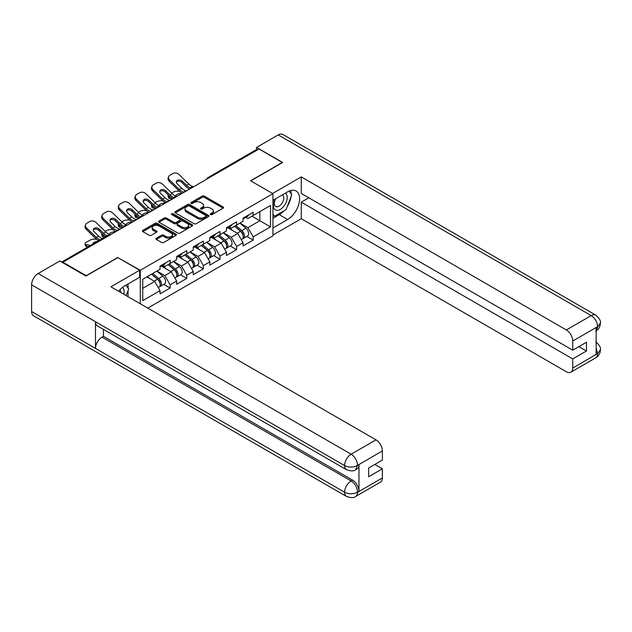 <?xml version="1.0" encoding="UTF-8"?>
<svg xmlns="http://www.w3.org/2000/svg" width="632" height="632" viewBox="0 0 632 632"><rect width="100%" height="100%" fill="white"/><g stroke="black" fill="none" stroke-linecap="round" stroke-linejoin="round"><path stroke-width="0.95" d="M210.535 214.58A1.035 0.6 0 0 0 211.997 214.58L223.104 208.173A1.477 0.853 0 0 0 223.538 207.565A1.477 0.853 0 0 0 223.104 206.964L204.294 196.102A1.477 0.853 0 0 0 202.201 196.102L191.101 202.517A1.035 0.6 0 0 0 190.793 202.935A1.035 0.6 0 0 0 191.101 203.362A1.035 0.6 0 0 0 192.562 203.362L194 202.532A4.732 2.733 0 0 1 200.684 202.532L202.256 203.433A4.732 2.733 0 0 1 203.638 205.368A4.732 2.733 0 0 1 202.256 207.296L200.818 208.125A1.035 0.6 0 0 0 200.518 208.544A1.035 0.6 0 0 0 200.818 208.971A1.035 0.6 0 0 0 202.28 208.971L203.717 208.141A4.732 2.733 0 0 1 210.409 208.141L211.973 209.042A4.732 2.733 0 0 1 213.355 210.977A4.732 2.733 0 0 1 211.973 212.905L210.535 213.735A1.035 0.6 0 0 0 210.235 214.161A1.035 0.6 0 0 0 210.535 214.58L210.535 213.735M156.325 238.217A1.477 0.853 0 0 0 155.899 238.817A1.477 0.853 0 0 0 156.325 239.425L161.602 242.467A1.477 0.853 0 0 0 163.696 242.467L176.028 235.349A1.477 0.853 0 0 0 176.462 234.748A1.477 0.853 0 0 0 176.028 234.14L157.218 223.286A1.477 0.853 0 0 0 155.124 223.286L142.793 230.403A1.477 0.853 0 0 0 142.366 231.004A1.477 0.853 0 0 0 142.793 231.612L149.168 235.286A1.477 0.853 0 0 0 151.261 235.286L156.538 232.244A1.477 0.853 0 0 0 156.973 231.636A1.477 0.853 0 0 0 156.538 231.036L153.379 229.211A3.95 2.283 0 0 1 152.217 227.599A3.95 2.283 0 0 1 154.658 225.49A3.95 2.283 0 0 1 158.964 225.98L171.351 233.129A3.95 2.283 0 0 1 172.504 234.748A3.95 2.283 0 0 1 170.063 236.858A3.95 2.283 0 0 1 165.758 236.36L163.696 235.167A1.477 0.853 0 0 0 161.602 235.167L156.325 238.217L156.325 239.425M117.939 257.374L86.213 275.686L62.9 262.225L259.002 149.01L282.314 162.471L250.588 180.792L272.945 193.692L140.296 270.283L117.939 257.682M194.103 223.704A1.477 0.853 0 0 0 196.197 223.704L208.52 216.586A1.477 0.853 0 0 0 208.955 215.986A1.477 0.853 0 0 0 208.52 215.378L189.719 204.523A1.477 0.853 0 0 0 187.625 204.523L175.293 211.641A1.477 0.853 0 0 0 174.859 212.241A1.477 0.853 0 0 0 175.293 212.85L194.103 223.704M172.102 214.801A1.035 0.6 0 0 1 173.152 214.951L173.152 213.719L192.278 224.763A1.477 0.853 0 0 1 192.705 225.363A1.477 0.853 0 0 1 192.278 225.972L179.946 233.09A1.477 0.853 0 0 1 177.853 233.09L159.043 222.227L159.043 221.018A1.477 0.853 0 0 0 158.608 221.627A1.477 0.853 0 0 0 159.043 222.227M159.043 221.018L164.32 217.977A1.477 0.853 0 0 1 166.413 217.977L174.037 222.377A1.477 0.853 0 0 0 176.131 222.377L179.63 220.355A1.477 0.853 0 0 0 180.065 219.754A1.477 0.853 0 0 0 179.63 219.154L171.691 214.564A1.035 0.6 0 0 1 171.383 214.145A1.035 0.6 0 0 1 172.023 213.592A1.035 0.6 0 0 1 173.152 213.719M140.296 303.779L140.296 270.283M147.801 308.108L272.945 235.862L272.945 193.692M163.838 284.368L170.158 288.01L170.158 284.819L164.834 275.599L156.957 271.049M170.158 288.01L160.046 293.848L160.046 290.657L142.745 300.642L142.745 279.257L160.046 269.264L160.046 266.072L170.158 260.234L170.158 263.425L176.652 259.681L176.652 256.481L186.764 250.643L186.764 253.835L193.258 250.09L193.258 246.891L203.37 241.053L203.37 244.252L209.863 240.5L209.863 237.308L219.983 231.462L219.983 234.662L226.477 230.909L226.477 227.718L236.589 221.879L236.589 225.071L243.083 221.326L243.083 218.127L253.195 212.289L253.195 215.488L270.496 205.495L270.496 226.888L253.195 236.874L247.87 227.654L239.994 223.104M246.883 236.423L253.195 240.073L253.195 236.874M253.195 240.073L243.083 245.911L243.083 242.712L236.589 246.464L231.265 237.245L223.388 232.695M230.269 246.014L236.589 249.656L236.589 246.464M236.589 249.656L226.477 255.502L226.477 252.302L219.983 256.055L214.659 246.835L206.782 242.285M213.663 255.605L219.983 259.246L219.983 256.055M219.983 259.246L209.863 265.085L209.863 261.893L203.37 265.637L198.053 256.418L190.169 251.876M197.058 265.187L203.37 268.837L203.37 265.637M203.37 268.837L193.258 274.675L193.258 271.476L186.764 275.228L181.439 266.009L173.563 261.458M180.452 274.778L186.764 278.428L186.764 275.228M186.764 278.428L176.652 284.266L176.652 281.066L170.158 284.819M162.78 265.314L164.834 266.499L170.158 263.425M164.834 275.599L171.327 271.847L161.389 266.112M176.652 281.066L171.327 271.847M179.385 255.723L181.439 256.908L186.764 253.835M181.439 266.009L187.933 262.256L178.003 256.521M193.258 271.476L187.933 262.256M195.991 246.132L198.053 247.325L203.37 244.252M198.053 256.418L204.547 252.674L194.609 246.938M209.863 261.893L204.547 252.674M212.597 236.55L214.659 237.735L219.983 234.662M214.659 246.835L221.153 243.083L211.214 237.348M226.477 252.302L221.153 243.083M229.211 226.959L231.265 228.144L236.589 225.071M231.265 237.245L237.758 233.492L227.82 227.757M243.083 242.712L237.758 233.492M257.398 149.934L209.176 177.774M208.497 178.169A2.259 1.303 120 0 1 209.066 177.718A2.259 1.303 60 0 0 207.936 177.6L256.165 149.76A2.259 1.303 60 0 1 257.295 149.871M245.816 217.368L247.87 218.561L253.195 215.488M247.87 227.654L259.847 220.742L259.847 211.641L270.496 205.495M251.971 216.191L270.496 226.888M62.9 262.225L62.9 262.778M142.745 288.35L154.721 281.438L146.845 276.887M160.046 290.657L154.721 281.438M210.946 214.73L211.973 214.137A4.732 2.733 0 0 0 213.355 212.202L213.355 210.977M203.638 205.368L203.638 206.593A4.732 2.733 0 0 1 202.256 208.528L201.229 209.113M223.104 206.964L223.104 208.173L204.294 197.334A1.477 0.853 0 0 0 202.201 197.334L191.512 203.504M208.52 215.378L208.52 216.586L189.719 205.748A1.477 0.853 0 0 0 187.625 205.748L175.317 212.858L175.293 211.641M205.913 216.405A1.035 0.6 0 0 0 206.214 215.986A1.035 0.6 0 0 0 205.913 215.559L189.403 206.032A1.035 0.6 0 0 0 187.941 206.032L186.424 206.901A4.732 2.733 0 0 0 185.042 208.837A4.732 2.733 0 0 0 186.424 210.764L197.705 217.282A4.732 2.733 0 0 0 204.397 217.282L205.913 216.405L205.913 217.637A1.035 0.6 0 0 0 206.214 217.21L206.214 215.986M185.042 208.837L185.042 210.061A4.732 2.733 0 0 0 186.424 211.997L186.424 210.764M205.913 217.637L204.397 218.506A4.732 2.733 0 0 1 197.705 218.506L186.424 211.997M159.066 222.243L164.32 219.201L164.32 217.977M180.065 219.754L180.065 220.987A1.477 0.853 0 0 1 179.63 221.587L176.131 223.61A1.477 0.853 0 0 1 174.037 223.61L166.413 219.201A1.477 0.853 0 0 0 164.32 219.201M173.152 214.951L192.254 225.98M181.953 226.951A3.95 2.283 0 0 0 186.266 227.441A3.95 2.283 0 0 0 188.707 225.332A3.95 2.283 0 0 0 187.546 223.72L183.185 221.2A1.477 0.853 0 0 0 181.092 221.2L177.592 223.222A1.477 0.853 0 0 0 177.157 223.823A1.477 0.853 0 0 0 177.592 224.431L181.953 226.951L181.953 228.176A3.95 2.283 0 0 0 186.266 228.673A3.95 2.283 0 0 0 188.707 226.564L188.707 225.332M177.157 223.823L177.157 225.055A1.477 0.853 0 0 0 177.592 225.656L177.592 224.431M181.953 228.176L177.592 225.656M172.504 234.748L172.504 235.973A3.95 2.283 0 0 1 170.063 238.082A3.95 2.283 0 0 1 165.758 237.593L163.696 236.4A1.477 0.853 0 0 0 161.602 236.4L156.349 239.433M152.217 227.599L152.217 228.823A3.95 2.283 0 0 0 153.379 230.443L153.379 229.211M156.515 232.252L153.379 230.443M176.004 235.365L157.218 224.51A1.477 0.853 0 0 0 155.124 224.51L142.816 231.62M179.599 191.385L178.714 191.227A4.519 1.619 -14.2 0 0 172.496 192.523L171.62 193.029M168.373 195.106A4.519 1.619 -14.2 0 0 168.057 195.96A4.519 1.619 -14.2 0 0 169.242 196.694L169.692 198.464L172.465 198.969M170.229 196.876L169.242 196.694M176.281 196.149A3.46 1.24 165.8 0 1 175.957 195.778A3.46 1.24 165.8 0 1 177 194.506A3.46 1.24 165.8 0 1 181.763 193.511L181.779 193.59M169.692 198.464A4.519 1.619 165.8 0 1 168.507 197.737L168.057 195.96M241.819 232.268L241.069 231.841M242.767 238.604A4.969 2.868 -120 0 0 243.494 238.383A4.969 2.868 -120 0 0 244.387 234.907A4.969 2.868 -120 0 0 241.795 230.577L235.807 225.529M243.494 238.383L247.586 236.013A4.969 2.868 -120 0 0 248.479 232.544A4.969 2.868 -120 0 0 245.895 228.215L239.907 223.159M234.654 226.193L241.487 231.96A3.01 1.738 60 0 1 243.115 235.665M241.305 239.639L242.214 239.117A4.969 2.868 -120 0 0 243.107 235.649A4.969 2.868 -120 0 0 240.516 231.32L234.527 226.264M232.797 230.633L228.752 227.22M186.946 190.611A3.46 1.351 167.4 0 1 186.163 190.667L185.034 190.477A10.088 5.822 -120 0 1 183.944 189.948A10.088 5.822 -120 0 1 181.629 188.162L177.315 183.959A3.46 2.544 -160.3 0 1 176.502 181.376A3.46 2.544 -160.3 0 1 177.45 180.294A3.46 2.544 -160.3 0 1 182.214 181.131L186.527 185.334A10.088 5.822 -120 0 0 188.842 187.119A10.088 5.822 -120 0 0 189.932 187.649L190.674 188.06M182.379 193.25A12.048 6.952 60 0 1 181.653 192.863A12.048 6.952 60 0 1 178.888 190.738L169.242 181.337A4.519 3.31 -160.3 0 1 168.183 177.971L168.633 176.715A4.519 3.31 19.7 0 1 169.866 175.301L172.947 173.516A4.519 3.31 19.7 0 1 179.164 174.614L188.81 184.015A10.088 5.822 -120 0 0 191.133 185.8A10.088 5.822 -120 0 0 193.155 186.63L193.645 186.74M189.56 189.102A12.048 6.952 60 0 1 188.842 188.715A12.048 6.952 60 0 1 186.077 186.59L181.763 182.387A3.46 2.544 19.7 0 0 177 181.542A3.46 2.544 19.7 0 0 176.391 182.048M168.633 176.715A4.519 3.31 19.7 0 0 169.692 180.088L179.338 189.482A10.088 5.822 -120 0 0 181.653 191.267A10.088 5.822 -120 0 0 183.683 192.096L184.173 192.215M244.418 217.361A4.969 2.868 60 0 1 243.494 218.712A4.969 2.868 60 0 1 243.083 218.877M248.518 214.991A4.969 2.868 60 0 1 247.586 216.349L243.494 218.712M275.149 199.064A9.788 5.649 120 0 0 274.912 209.571A9.788 5.649 120 0 0 283.752 206.364A9.788 5.649 120 0 0 285.435 193.123M275.702 198.74A6.699 3.871 120 0 0 275.678 206.514A6.699 3.871 120 0 0 281.398 204.081A6.699 3.871 120 0 0 282.378 194.909A6.699 3.871 120 0 0 282.362 194.901M289.164 191.085L291.787 194.806L286.035 209.619L274.541 216.255L272.945 213.979M272.945 215.33L274.541 216.255M123.785 294.243A9.788 5.649 120 0 0 122.49 287.402M120.665 292.442A6.699 3.871 120 0 0 119.977 289.693M126.013 285.166L128.691 288.966L126.116 295.594M283.918 210.835A16.938 9.78 120 0 1 279.226 214.659L287.639 219.509A16.938 9.78 120 0 0 298.699 204.586A16.938 9.78 120 0 0 296.108 191.014A16.938 9.78 120 0 0 287.639 191.852L272.945 200.336M287.639 219.509L272.945 227.994M272.945 235.065L301.267 218.712L301.267 202.177L572.734 358.913L572.734 368.069L597.746 353.493L596.158 354.244L596.158 327.81L597.596 326.673L572.734 341.027A9.03 5.214 -120 0 0 566.351 329.959L591.204 315.613L278.214 134.908L256.553 147.414L282.63 162.471L250.746 180.878M308.819 197.816L301.267 202.177M578.912 346.62L586.472 350.981L586.472 342.252L572.734 350.183L301.267 193.447L301.267 176.913L566.351 329.959M272.574 193.479L301.267 176.913M301.267 218.712L566.351 371.758A9.03 5.214 -120 0 0 570.862 372.209A9.03 5.214 -120 0 0 572.734 368.069M278.214 134.908A9.259 5.348 -60 0 1 282.844 134.45L595.834 315.155A9.259 5.348 -60 0 0 591.204 315.613A9.03 5.214 60 0 1 597.596 326.673M256.553 149.658L256.553 147.414M572.734 350.183L572.734 341.027M586.472 350.981L572.734 358.913M287.284 206.403A16.938 9.78 120 0 0 290.925 197.01M291.202 193.977A16.938 9.78 120 0 0 290.783 190.524M279.226 214.659L272.945 218.285M272.945 216.318L273.798 215.82M596.158 347.916L597.596 353.414M595.834 341.888C599.468 345.159 600.993 347.766 600.4 349.725L597.761 353.493M595.834 315.155C599.468 318.394 600.985 321.024 600.4 323.055L597.754 326.768M346.51 469.726A9.259 5.348 -60 0 1 344.59 465.555C348.856 467.601 353.106 467.577 357.357 465.5L355.658 469.718C354.141 471.259 351.092 471.259 346.51 469.726L97.391 325.907A9.259 5.348 -60 0 1 95.479 321.728L31.6 284.85A9.259 5.348 -60 0 1 38.149 273.506L59.811 261L85.897 276.058L117.836 257.619L139.656 270.22L139.656 277.29L124.544 286.012A16.938 9.78 120 0 0 118.611 291.257M139.656 270.22L110.916 286.817L376 439.856A9.03 5.214 60 0 1 382.384 450.924L382.384 460.08L368.654 468.012L368.654 476.741L382.384 468.81L382.384 477.966A9.03 5.214 60 0 1 380.511 482.105L355.658 496.452A9.03 5.214 -120 0 0 357.53 492.32L382.384 477.966M127.68 296.495L131.243 298.557M128.051 296.282L128.051 290.602M128.051 288.066L128.051 283.989M355.658 496.452C354.212 497.984 351.163 497.992 346.51 496.468L33.52 315.763A9.259 5.348 -60 0 1 31.6 311.521L95.479 348.398A9.259 5.348 -60 0 1 102.021 337.125L351.139 480.952L352.577 480.123A9.03 5.214 60 0 1 358.968 491.183L358.968 464.749A9.03 5.214 60 0 1 357.096 468.889L355.658 469.718M31.6 284.85L31.6 311.521M38.149 273.506L351.139 454.211A9.259 5.348 -60 0 0 344.59 465.555L95.479 321.728L95.479 348.398L344.59 492.225C348.84 494.279 353.098 494.279 357.364 492.225L357.53 492.32M382.384 468.81L374.823 464.449M103.458 329.406L103.458 336.295L352.577 480.123M103.458 336.295L102.021 337.125M162.985 200.976L162.108 200.81A4.519 1.619 -14.2 0 0 155.891 202.114L155.014 202.619M151.759 204.697A4.519 1.619 -14.2 0 0 151.451 205.55A4.519 1.619 -14.2 0 0 152.628 206.285L153.078 208.054L155.859 208.56M153.623 206.467L152.628 206.285M159.675 205.732A3.46 1.24 165.8 0 1 159.351 205.368A3.46 1.24 165.8 0 1 160.386 204.097A3.46 1.24 165.8 0 1 165.157 203.101L165.173 203.18M153.078 208.054A4.519 1.619 165.8 0 1 151.893 207.32L151.451 205.55M225.205 241.858L224.463 241.432M226.161 248.194A4.969 2.868 -120 0 0 226.88 247.973A4.969 2.868 -120 0 0 227.773 244.497A4.969 2.868 -120 0 0 225.19 240.168L219.193 235.112M226.88 247.973L230.98 245.603A4.969 2.868 -120 0 0 231.873 242.135A4.969 2.868 -120 0 0 229.29 237.806L223.293 232.75M218.04 235.783L224.881 241.55A3.01 1.738 60 0 1 226.501 245.256M224.7 249.229L225.608 248.708A4.969 2.868 -120 0 0 226.501 245.232A4.969 2.868 -120 0 0 223.91 240.911L217.922 235.855M216.191 240.215L212.147 236.81M146.379 210.559L145.502 210.401A4.519 1.619 -14.2 0 0 139.285 211.696L138.4 212.21M135.153 214.288A4.519 1.619 -14.2 0 0 134.837 215.141A4.519 1.619 -14.2 0 0 136.022 215.875L136.472 217.645L139.253 218.143M137.018 216.049L136.022 215.875M143.069 215.322A3.46 1.24 165.8 0 1 142.745 214.951A3.46 1.24 165.8 0 1 143.78 213.687A3.46 1.24 165.8 0 1 148.544 212.692L148.567 212.771M136.472 217.645A4.519 1.619 165.8 0 1 135.287 216.91L134.837 215.141M208.6 251.449L207.857 251.015M209.555 257.785A4.969 2.868 -120 0 0 210.274 257.556A4.969 2.868 -120 0 0 211.167 254.088A4.969 2.868 -120 0 0 208.584 249.758L202.588 244.703M210.274 257.556L214.374 255.194A4.969 2.868 -120 0 0 215.267 251.718A4.969 2.868 -120 0 0 212.676 247.388L206.688 242.333M201.434 245.366L208.268 251.133A3.01 1.738 60 0 1 209.895 254.846M208.094 258.82L208.995 258.298A4.969 2.868 -120 0 0 209.887 254.822A4.969 2.868 -120 0 0 207.304 250.493L201.308 245.437M199.586 249.806L195.541 246.393M129.773 220.149L128.889 219.991A4.519 1.619 -14.2 0 0 122.679 221.287L121.794 221.793M118.547 223.87A4.519 1.619 -14.2 0 0 118.231 224.731A4.519 1.619 -14.2 0 0 119.416 225.458L119.867 227.228L122.648 227.733M120.412 225.64L119.416 225.458M126.455 224.913A3.46 1.24 165.8 0 1 126.131 224.542A3.46 1.24 165.8 0 1 127.174 223.27A3.46 1.24 165.8 0 1 131.938 222.274L131.962 222.353M119.867 227.228A4.519 1.619 165.8 0 1 118.682 226.501L118.231 224.731M191.994 261.04L191.251 260.605M192.942 267.368A4.969 2.868 -120 0 0 193.669 267.146A4.969 2.868 -120 0 0 194.561 263.678A4.969 2.868 -120 0 0 191.97 259.349L185.982 254.293M193.669 267.146L197.769 264.776A4.969 2.868 -120 0 0 198.661 261.308A4.969 2.868 -120 0 0 196.07 256.979L190.082 251.923M184.828 254.957L191.662 260.724A3.01 1.738 60 0 1 193.289 264.437M191.488 268.403L192.389 267.881A4.969 2.868 -120 0 0 193.281 264.413A4.969 2.868 -120 0 0 190.698 260.084L184.702 255.028M182.98 259.397L178.935 255.984M113.168 229.74L112.283 229.582A4.519 1.619 -14.2 0 0 106.065 230.877L105.189 231.383M101.942 233.461A4.519 1.619 -14.2 0 0 101.626 234.314A4.519 1.619 -14.2 0 0 102.811 235.049L103.261 236.818L104.865 237.111M103.798 235.23L102.811 235.049M109.85 234.504A3.46 1.24 165.8 0 1 109.526 234.132A3.46 1.24 165.8 0 1 110.568 232.86A3.46 1.24 165.8 0 1 115.332 231.865L115.348 231.944M103.261 236.818A4.519 1.619 165.8 0 1 102.076 236.084L101.626 234.314M175.388 270.622L174.637 270.196M176.336 276.958A4.969 2.868 -120 0 0 177.063 276.737A4.969 2.868 -120 0 0 177.955 273.261A4.969 2.868 -120 0 0 175.364 268.932L169.376 263.876M177.063 276.737L181.155 274.367A4.969 2.868 -120 0 0 182.048 270.899A4.969 2.868 -120 0 0 179.464 266.57L173.476 261.514M168.223 264.547L175.056 270.314A3.01 1.738 60 0 1 176.684 274.019M174.874 277.993L175.783 277.472A4.969 2.868 -120 0 0 176.676 274.004A4.969 2.868 -120 0 0 174.084 269.674L168.096 264.618M166.366 268.987L162.321 265.574M96.554 239.323L95.677 239.165A4.519 1.619 -14.2 0 0 89.46 240.468L86.371 242.246A4.519 1.619 -14.2 0 0 85.02 243.905A4.519 1.619 -14.2 0 0 86.197 244.639L86.647 246.409L88.259 246.701M90.487 245.413L86.197 244.639M93.046 243.936A3.46 1.24 165.8 0 1 92.92 243.723A3.46 1.24 165.8 0 1 93.963 242.451A3.46 1.24 165.8 0 1 97.407 241.416M86.647 246.409A4.519 1.619 165.8 0 1 85.462 245.674L85.02 243.905M158.774 280.213L158.032 279.786M159.73 286.549A4.969 2.868 -120 0 0 160.449 286.32A4.969 2.868 -120 0 0 161.342 282.852A4.969 2.868 -120 0 0 158.758 278.522L152.762 273.466M160.449 286.32L164.549 283.958A4.969 2.868 -120 0 0 165.442 280.482A4.969 2.868 -120 0 0 162.859 276.16L156.862 271.104M151.609 274.138L158.45 279.897A3.01 1.738 60 0 1 160.07 283.61M158.269 287.584L159.177 287.062A4.969 2.868 -120 0 0 160.07 283.586A4.969 2.868 -120 0 0 157.479 279.257L151.49 274.209M149.76 278.57L147.39 276.571M170.34 200.202A3.46 1.351 167.4 0 1 169.558 200.257L168.428 200.067A10.088 5.822 -120 0 1 167.338 199.538A10.088 5.822 -120 0 1 165.023 197.753L160.71 193.55A3.46 2.544 -160.3 0 1 159.896 190.967A3.46 2.544 -160.3 0 1 160.836 189.884A3.46 2.544 -160.3 0 1 165.6 190.722L169.921 194.925A10.088 5.822 -120 0 0 172.236 196.71A10.088 5.822 -120 0 0 173.326 197.239L174.069 197.65M165.774 202.833A12.048 6.952 60 0 1 165.047 202.453A12.048 6.952 60 0 1 162.282 200.328L152.628 190.927A4.519 3.31 -160.3 0 1 151.577 187.554L152.028 186.306A4.519 3.31 19.7 0 1 153.252 184.892L156.341 183.106A4.519 3.31 19.7 0 1 162.558 184.204L172.204 193.605A10.088 5.822 -120 0 0 174.519 195.383A10.088 5.822 -120 0 0 176.549 196.22L177.039 196.331M172.955 198.685A12.048 6.952 60 0 1 172.236 198.306A12.048 6.952 60 0 1 169.471 196.173L165.157 191.978A3.46 2.544 19.7 0 0 160.386 191.133A3.46 2.544 19.7 0 0 159.785 191.63M152.028 186.306A4.519 3.31 19.7 0 0 153.078 189.671L162.732 199.072A10.088 5.822 -120 0 0 165.047 200.858A10.088 5.822 -120 0 0 167.077 201.687L167.559 201.805M227.804 226.943A4.969 2.868 60 0 1 226.88 228.302A4.969 2.868 60 0 1 226.477 228.468M231.905 224.581A4.969 2.868 60 0 1 230.98 225.932L226.88 228.302M153.734 209.785A3.46 1.351 167.4 0 1 152.952 209.84L151.822 209.658A10.088 5.822 -120 0 1 150.732 209.121A10.088 5.822 -120 0 1 148.409 207.343L144.096 203.141A3.46 2.544 -160.3 0 1 143.29 200.557A3.46 2.544 -160.3 0 1 144.23 199.467A3.46 2.544 -160.3 0 1 148.994 200.312L153.307 204.515A10.088 5.822 -120 0 0 155.622 206.293A10.088 5.822 -120 0 0 156.72 206.83L157.455 207.241M149.16 212.423A12.048 6.952 60 0 1 148.441 212.044A12.048 6.952 60 0 1 145.676 209.911L136.022 200.518A4.519 3.31 -160.3 0 1 134.964 197.145L135.414 195.896A4.519 3.31 19.7 0 1 136.646 194.474L139.735 192.697A4.519 3.31 19.7 0 1 145.945 193.795L155.598 203.188A10.088 5.822 -120 0 0 157.913 204.973A10.088 5.822 -120 0 0 159.943 205.803L160.425 205.921M156.349 208.276A12.048 6.952 60 0 1 155.622 207.896A12.048 6.952 60 0 1 152.857 205.763L148.544 201.561A3.46 2.544 19.7 0 0 143.78 200.723A3.46 2.544 19.7 0 0 143.18 201.221M135.414 195.896A4.519 3.31 19.7 0 0 136.472 199.262L146.126 208.663A10.088 5.822 -120 0 0 148.441 210.448A10.088 5.822 -120 0 0 150.471 211.278L150.953 211.388M211.199 236.534A4.969 2.868 60 0 1 210.274 237.893A4.969 2.868 60 0 1 209.863 238.059M215.299 234.172A4.969 2.868 60 0 1 214.374 235.523L210.274 237.893M137.12 219.375A3.46 1.351 167.4 0 1 136.346 219.43L135.209 219.241A10.088 5.822 -120 0 1 134.118 218.712A10.088 5.822 -120 0 1 131.804 216.926L127.49 212.731A3.46 2.544 -160.3 0 1 126.677 210.14A3.46 2.544 -160.3 0 1 127.625 209.058A3.46 2.544 -160.3 0 1 132.388 209.903L136.702 214.098A10.088 5.822 -120 0 0 139.016 215.883A10.088 5.822 -120 0 0 140.107 216.421L140.849 216.831M132.554 222.014A12.048 6.952 60 0 1 131.835 221.635A12.048 6.952 60 0 1 129.062 219.502L119.416 210.101A4.519 3.31 -160.3 0 1 118.358 206.735L118.808 205.479A4.519 3.31 19.7 0 1 120.04 204.065L123.129 202.287A4.519 3.31 19.7 0 1 129.339 203.378L138.993 212.779A10.088 5.822 -120 0 0 141.307 214.564A10.088 5.822 -120 0 0 143.338 215.393L143.82 215.512M139.743 217.866A12.048 6.952 60 0 1 139.016 217.479A12.048 6.952 60 0 1 136.251 215.354L131.938 211.151A3.46 2.544 19.7 0 0 127.174 210.314A3.46 2.544 19.7 0 0 126.566 210.812M118.808 205.479A4.519 3.31 19.7 0 0 119.867 208.852L129.513 218.253A10.088 5.822 -120 0 0 131.835 220.031A10.088 5.822 -120 0 0 133.858 220.86L134.347 220.979M194.593 246.125A4.969 2.868 60 0 1 193.669 247.475A4.969 2.868 60 0 1 193.258 247.649M198.693 243.755A4.969 2.868 60 0 1 197.769 245.113L193.669 247.475M120.515 228.966A3.46 1.351 167.4 0 1 119.732 229.021L118.603 228.831A10.088 5.822 -120 0 1 117.513 228.302A10.088 5.822 -120 0 1 115.198 226.517L110.884 222.314A3.46 2.544 -160.3 0 1 110.071 219.731A3.46 2.544 -160.3 0 1 111.019 218.648A3.46 2.544 -160.3 0 1 115.782 219.486L120.096 223.689A10.088 5.822 -120 0 0 122.41 225.474A10.088 5.822 -120 0 0 123.501 226.003L124.243 226.414M115.948 231.604A12.048 6.952 60 0 1 115.222 231.217A12.048 6.952 60 0 1 112.457 229.092L102.811 219.691A4.519 3.31 -160.3 0 1 101.752 216.326L102.202 215.07A4.519 3.31 19.7 0 1 103.435 213.655L106.516 211.87A4.519 3.31 19.7 0 1 112.733 212.968L122.379 222.369A10.088 5.822 -120 0 0 124.701 224.155A10.088 5.822 -120 0 0 126.724 224.984L127.214 225.095M123.129 227.449A12.048 6.952 60 0 1 122.41 227.07A12.048 6.952 60 0 1 119.645 224.945L115.332 220.742A3.46 2.544 19.7 0 0 110.568 219.897A3.46 2.544 19.7 0 0 109.96 220.402M102.202 215.07A4.519 3.31 19.7 0 0 103.261 218.443L112.907 227.836A10.088 5.822 -120 0 0 115.222 229.621A10.088 5.822 -120 0 0 117.252 230.451L117.742 230.569M177.987 255.715A4.969 2.868 60 0 1 177.063 257.066A4.969 2.868 60 0 1 176.652 257.232M182.087 253.345A4.969 2.868 60 0 1 181.155 254.696L177.063 257.066M103.127 238.604L101.997 238.422A10.088 5.822 -120 0 1 100.907 237.885A10.088 5.822 -120 0 1 98.592 236.107L94.279 231.905A3.46 2.544 -160.3 0 1 93.465 229.321A3.46 2.544 -160.3 0 1 94.405 228.239A3.46 2.544 -160.3 0 1 99.169 229.076L103.49 233.279A10.088 5.822 -120 0 0 105.805 235.065A10.088 5.822 -120 0 0 106.895 235.594L107.638 236.005M98.545 240.76A12.048 6.952 60 0 1 95.851 238.675L86.197 229.282A4.519 3.31 -160.3 0 1 85.146 225.908L85.597 224.66A4.519 3.31 19.7 0 1 86.821 223.246L89.91 221.461A4.519 3.31 19.7 0 1 96.127 222.559L105.773 231.96A10.088 5.822 -120 0 0 108.088 233.737A10.088 5.822 -120 0 0 110.118 234.567L110.608 234.685M105.726 236.613A12.048 6.952 60 0 1 103.04 234.527L98.726 230.332A3.46 2.544 19.7 0 0 93.963 229.487A3.46 2.544 19.7 0 0 93.354 229.985M85.597 224.66A4.519 3.31 19.7 0 0 86.647 228.026L96.301 237.427A10.088 5.822 -120 0 0 98.616 239.212A10.088 5.822 -120 0 0 100.077 239.876M161.373 265.298A4.969 2.868 60 0 1 160.449 266.657A4.969 2.868 60 0 1 160.046 266.822M165.473 262.936A4.969 2.868 60 0 1 164.549 264.287L160.449 266.657M109.526 235.309L62.315 262.446M109.992 235.041A2.259 1.303 -60 0 0 109.423 235.246A2.259 1.303 -120 0 0 108.293 235.136L61.652 262.059M191.891 187.759A2.259 1.303 120 0 1 192.46 187.301A2.259 1.303 -60 0 1 193.037 187.096M175.277 197.342A2.259 1.303 120 0 1 175.854 196.892A2.259 1.303 -60 0 1 176.423 196.686M158.672 206.933A2.259 1.303 120 0 1 159.248 206.482A2.259 1.303 -60 0 1 159.817 206.269M142.066 216.523A2.259 1.303 120 0 1 142.635 216.065A2.259 1.303 -60 0 1 143.211 215.86M125.46 226.114A2.259 1.303 120 0 1 126.029 225.656A2.259 1.303 -60 0 1 126.605 225.45M211.973 214.137L211.973 212.905M200.818 208.971L200.818 208.125M202.256 208.528L202.256 207.296M191.101 203.362L191.101 202.517M202.201 197.334L202.201 196.102M204.294 197.334L204.294 196.102M187.625 205.748L187.625 204.523M189.719 205.748L189.719 204.523M197.705 218.506L197.705 217.282M204.397 218.506L204.397 217.282M166.413 219.201L166.413 217.977M174.037 223.61L174.037 222.377M176.131 223.61L176.131 222.377M179.63 221.587L179.63 220.355M192.278 225.972L192.278 224.763M161.602 236.4L161.602 235.167M163.696 236.4L163.696 235.167M165.758 237.593L165.758 236.36M156.538 232.244L156.538 231.036M142.793 231.612L142.793 230.403M155.124 224.51L155.124 223.286M157.218 224.51L157.218 223.286M176.028 235.349L176.028 234.14M241.795 230.577L245.895 228.215M237.253 233.2L240.516 231.32M193.155 186.63L192.689 186.898M186.163 190.667L183.683 192.096M181.629 188.162L179.338 189.482M188.81 184.015L186.527 185.334M169.692 180.088L169.242 181.337M182.214 181.131L181.763 182.387M190.177 188.747L189.932 187.649M600.4 349.757C600.297 353.296 598.741 355.998 595.723 357.854A9.03 5.214 -120 0 0 597.596 353.715M596.158 330.812L597.596 326.981M358.968 491.183L357.372 492.225M382.384 450.924L357.372 465.5M357.53 465.579L358.968 464.749M357.53 465.278A9.03 5.214 60 0 0 351.139 454.211L376 439.856M346.51 496.468A9.259 5.348 -60 0 1 344.59 492.225A9.259 5.348 -60 0 1 351.139 480.952C354.987 483.527 357.112 487.209 357.53 492.012M225.19 240.168L229.29 237.806M220.647 242.791L223.91 240.911M208.584 249.758L212.676 247.388M204.041 252.381L207.304 250.493M191.97 259.349L196.07 256.979M187.435 261.972L190.698 260.084M175.364 268.932L179.464 266.57M170.822 271.555L174.084 269.674M158.758 278.522L162.859 276.16M154.216 281.145L157.479 279.257M176.549 196.22L176.083 196.489M169.558 200.257L167.077 201.687M165.023 197.753L162.732 199.072M172.204 193.605L169.921 194.925M153.078 189.671L152.628 190.927M165.6 190.722L165.157 191.978M173.571 198.337L173.326 197.239M159.943 205.803L159.469 206.079M152.952 209.84L150.471 211.278M148.409 207.343L146.126 208.663M155.598 203.188L153.307 204.515M136.472 199.262L136.022 200.518M148.994 200.312L148.544 201.561M156.957 207.92L156.72 206.83M143.338 215.393L142.864 215.662M136.346 219.43L133.858 220.86M131.804 216.926L129.513 218.253M138.993 212.779L136.702 214.098M119.867 208.852L119.416 210.101M132.388 209.903L131.938 211.151M140.351 217.511L140.107 216.421M126.724 224.984L126.258 225.253M119.732 229.021L117.252 230.451M115.198 226.517L112.907 227.836M122.379 222.369L120.096 223.689M103.261 218.443L102.811 219.691M115.782 219.486L115.332 220.742M123.746 227.101L123.501 226.003M110.118 234.567L109.652 234.843M98.592 236.107L96.301 237.427M105.773 231.96L103.49 233.279M86.647 228.026L86.197 229.282M99.169 229.076L98.726 230.332M207.936 177.6A2.259 2.259 0 0 0 206.854 179.117M193.187 187.009A2.259 2.259 0 0 0 190.248 188.707M176.581 196.599A2.259 2.259 0 0 0 173.642 198.29M159.967 206.182A2.259 2.259 0 0 0 157.028 207.881M143.361 215.773A2.259 2.259 0 0 0 140.423 217.471M126.755 225.363A2.259 2.259 0 0 0 123.817 227.062M110.15 234.954A2.259 2.259 0 0 0 108.293 235.136M570.862 372.209L595.723 357.854M600.4 323.078C600.282 326.594 598.717 329.272 595.723 331.113"/></g></svg>

